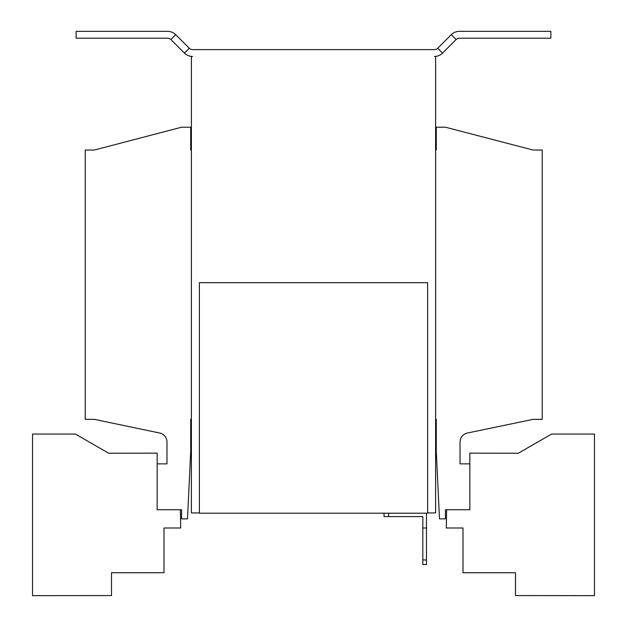 <?xml version="1.0" encoding="UTF-8"?>
<svg xmlns="http://www.w3.org/2000/svg" width="627" height="627" viewBox="0 0 627 627"><rect width="100%" height="100%" fill="white"/><g stroke="black" fill="none" stroke-linecap="round" stroke-linejoin="round"><path stroke-width="0.94" d="M191.392 150.033L190.71 150.033L190.71 127.21L181.579 127.21L94.387 150.033L85.256 150.033L85.256 419.361L94.387 419.361L159.713 433.038A9.131 9.131 0 0 1 166.97 441.972L166.97 463.862L157.158 463.862L157.158 509.743L181.579 509.743L181.579 518.874L187.512 518.874L190.71 451.315L190.71 419.361L191.392 419.361M435.608 419.361L436.29 419.361L436.29 451.315L439.488 518.874L445.421 518.874L445.421 509.743L469.842 509.743L469.842 463.862L460.03 463.862L460.03 441.996A9.131 9.131 0 0 1 467.295 433.061L533.068 419.361L542.198 419.361L542.198 150.033L533.068 150.033L445.421 127.21L436.29 127.21L436.29 150.033L435.608 150.033M550.867 38.2L459.34 38.2A4.561 4.561 0 0 0 456.119 39.532L442.537 53.115L437.693 48.271L451.275 34.689A11.411 11.411 0 0 1 459.34 31.35L550.867 31.35L550.867 38.2M427.622 512.941L435.608 512.941L435.608 56.454L434.464 56.454A11.411 11.411 0 0 0 442.537 53.115M199.378 512.941L191.392 512.941L191.392 56.454L192.536 56.454A11.411 11.411 0 0 1 184.463 53.115L189.307 48.271A4.561 4.561 0 0 0 192.536 49.611L434.464 49.611A4.561 4.561 0 0 0 437.693 48.271M184.463 53.115L170.881 39.532A4.561 4.561 0 0 0 167.66 38.2L76.133 38.2L76.133 31.35L167.66 31.35A11.411 11.411 0 0 1 175.725 34.689L189.307 48.271M422.825 564.519L422.825 559.958L426.478 559.958L426.478 564.519L422.825 564.519M388.591 513.199L388.591 516.593L384.03 516.593L384.03 513.199M422.825 559.958L422.825 516.593L388.591 516.593M422.825 528.005L426.478 528.005L426.478 559.958M426.478 528.005L426.478 513.199M199.378 282.675L199.378 513.199L427.622 513.199L427.622 282.675L199.378 282.675M446.612 509.743L446.338 527.997L463 527.997L463 572.733L515.496 572.733L515.496 595.556L594.467 595.65L594.467 434.056L551.556 434.056L518.349 453.227L469.842 453.141L469.842 463.862M180.388 509.743L180.662 527.997L164 527.997L164 572.733L111.504 572.733L111.504 595.556L32.533 595.65L32.533 434.056L75.444 434.056L108.651 453.227L157.158 453.141L157.158 463.862M456.119 39.532L451.275 34.689M170.881 39.532L175.725 34.689"/></g></svg>
